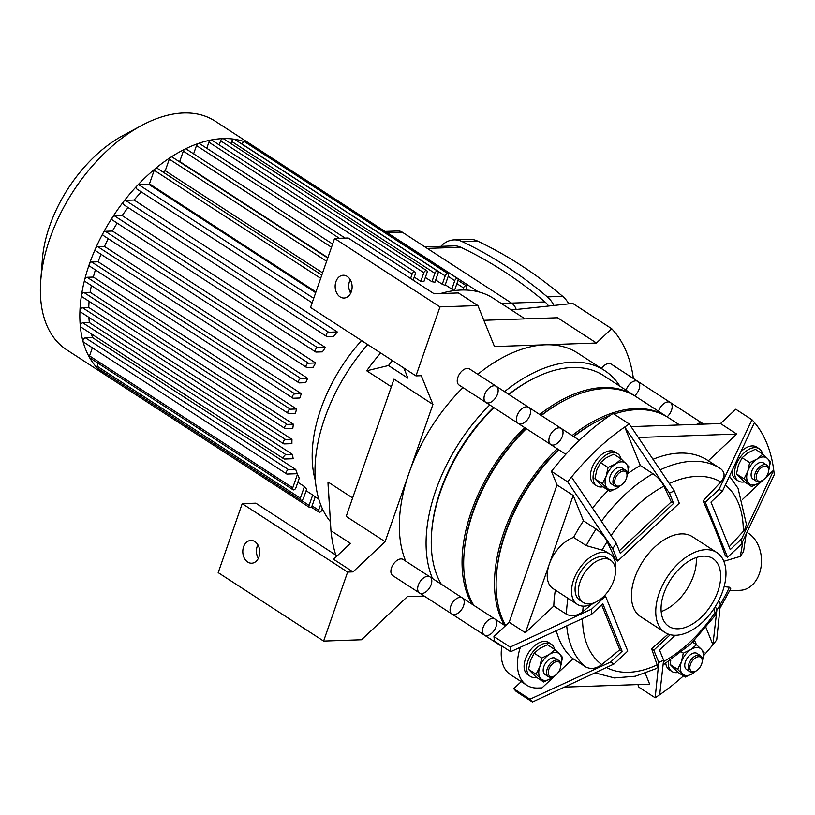 <?xml version="1.0" encoding="UTF-8"?>
<svg xmlns="http://www.w3.org/2000/svg" width="815" height="815" viewBox="0 0 815 815"><rect width="100%" height="100%" fill="white"/><g stroke="black" fill="none" stroke-linecap="round" stroke-linejoin="round"><path stroke-width="1.22" d="M613.715 580.728A25.204 14.925 -57 0 1 583.183 602.438A25.204 14.925 -57 0 1 584.375 573.179A25.204 14.925 -57 0 1 610.618 560.17A25.204 14.925 -57 0 1 613.715 580.728M583.183 602.438L579.934 600.339A25.204 14.925 -57 0 1 581.136 571.07A25.204 14.925 -57 0 1 607.379 558.061L610.618 560.17M595.245 602.377A30.002 17.767 -57 0 1 577.326 604.363L552.998 588.573A30.002 17.767 -57 0 1 549.31 564.102A30.002 17.767 -57 0 1 573.628 537.421L586.24 545.612L604.21 550.665L609.987 554.037A30.002 17.767 -57 0 1 615.478 571.213M577.326 604.363A30.002 17.767 -57 0 1 573.638 579.893A30.002 17.767 -57 0 1 609.987 554.037M655.168 697.772L658.785 662.442A101.997 60.422 123 0 0 663.614 660.181L659.681 694.747A179.993 106.622 -57 0 1 655.168 697.772L638.95 687.249L637.87 684.58M532.429 702.021A179.993 106.622 -57 0 1 529.944 699.229L610.669 662.014A101.997 60.422 123 0 0 614.021 663.991L532.429 702.021L516.221 691.487A179.993 106.622 -57 0 1 513.725 688.706L521.233 681.646M555.402 675.299L542.006 687.891L537.798 688.043A47.993 28.433 -57 0 1 526.684 685.181L510.465 674.647A47.993 28.433 -57 0 1 501.867 645.969M510.689 651.694A179.993 106.622 -57 0 1 510.17 647.059L591.751 609.029A101.997 60.422 123 0 0 591.415 614.479L510.689 651.694L494.471 641.171A179.993 106.622 -57 0 1 493.951 636.535L509.192 622.212L556.991 484.935L551.48 471.335A179.993 106.622 -57 0 1 613.033 413.48L629.251 424.004L674.29 490.925L679.262 503.191L617.709 561.046L612.737 548.78L567.698 481.859A179.993 106.622 -57 0 1 571.498 477.07L616.232 543.218A101.997 60.422 123 0 0 612.737 548.78M631.044 426.642L720.531 423.555L735.772 409.232L751.99 419.766A179.993 106.622 -57 0 1 754.476 422.547L722.406 491.353L710.975 502.101L730.23 549.626L741.66 538.878L773.73 470.082A179.993 106.622 -57 0 1 774.25 474.717L741.314 544.328L727.571 557.246L705.311 502.295L719.054 489.377L751.99 419.766M509.192 622.212L525.4 632.735L549.31 564.102L573.21 495.459L556.991 484.935M573.628 537.421A119.999 71.078 -57 0 1 583.479 520.816L573.21 495.459M617.709 561.046L615.529 559.63L607.165 541.608C604.72 536.779 601.032 532.572 596.101 529.016L583.479 520.816M718.718 600.594L720.338 604.587L716.721 639.918A179.993 106.622 -57 0 1 712.921 644.706L706.004 627.632M703.661 655.566A179.993 106.622 -57 0 0 712.921 644.706L716.843 610.15L715.376 606.513M663.166 664.948L690.947 643.891L715.183 615.468L715.458 614.041L713.889 608.815M669.329 483.468A109.037 64.589 -57 0 1 720.806 481.96L703.121 500.879C711.546 519.848 718.973 538.165 725.391 555.83L727.571 557.246M742.638 499.31L763.339 479.841M765.591 477.733L773.73 470.082A179.993 106.622 -57 0 0 754.476 422.547M729.099 546.845L744.604 529.923L746.428 524.442L738.044 488.267L729.568 476.327M708.357 460.77L736.75 434.079L720.531 423.555M720.806 481.96C725.095 476.887 725.146 472.557 720.969 468.971L720.165 468.431A119.999 71.078 -57 0 1 720.969 468.971M703.121 500.879L705.311 502.295M619.298 550.808L671.275 501.877L663.93 486.137C661.485 481.349 657.817 477.203 652.937 473.698L640.325 465.508L624.738 427.04A179.993 106.622 -57 0 1 629.251 424.004M671.275 501.877L673.598 503.385L669.461 493.177L624.738 427.04A179.993 106.622 -57 0 0 571.498 477.07M723.842 561.321L740.142 556.451L743.514 551.806L746.071 534.63M720.083 608.061L730.729 588.736L729.425 587.228L724.107 586.678M729.802 590.651L740.203 590.294A30.002 22.331 -92 0 0 761.23 565.651A30.002 22.331 -92 0 0 747.1 532.501M674.29 490.925A101.997 60.422 123 0 0 669.461 493.177M722.406 491.353A101.997 60.422 123 0 0 719.054 489.377M741.314 544.328A101.997 60.422 123 0 0 741.66 538.878M716.843 610.15A101.997 60.422 123 0 0 720.338 604.587M658.785 662.442L653.813 650.166L670.256 634.712M675.105 635.282L659.478 649.973L663.614 660.181M551.48 471.335L567.698 481.859M616.232 543.218L620.368 553.426L673.598 503.385M595.225 672.935L614.479 677.948L635.323 676.236L656.727 668.412L657.481 666.986L657.104 664.887L651.633 648.75L668.188 634.08M651.633 648.75L653.813 650.166M564.877 687.106L649.657 684.172L645.266 673.312M683.418 675.9A179.993 106.622 -57 0 1 659.681 694.747M638.379 437.482L736.75 434.079M592.587 508.132A119.999 71.078 -57 0 1 608.316 490.304M627.55 473.79A119.999 71.078 -57 0 1 640.325 465.508M525.4 632.735L553.803 606.044A119.999 71.078 -57 0 1 555.351 590.101M653.09 459.253A119.999 71.078 -57 0 1 707.542 460.241L720.165 468.431A119.999 71.078 -57 0 0 660.232 469.878M553.803 606.044L566.425 614.235C571.702 616.792 577.142 615.957 582.735 611.739L591.833 604.221M664.928 632.43L640.6 616.639A47.637 28.219 -57 0 1 638.257 569.41A47.637 28.219 -57 0 1 681.442 533.886A47.637 28.219 -57 0 1 692.475 536.728L716.803 552.519A47.637 28.219 -57 0 1 714.531 607.837A47.637 28.219 -57 0 1 664.928 632.43A47.637 28.219 -57 0 1 662.585 585.201A47.637 28.219 -57 0 1 705.77 549.677A47.637 28.219 -57 0 1 716.803 552.519M591.751 609.029L605.494 596.111L627.764 651.073L614.021 663.991M610.669 662.014L622.1 651.266L602.845 603.732L591.415 614.479M557.643 673.19L573.037 658.724L585.659 666.914C590.855 669.492 596.234 668.718 601.796 664.582L619.777 649.759L622.1 651.266M513.725 688.706L529.944 699.229M604.608 595.531L605.494 596.111M493.951 636.535L510.17 647.059M619.777 649.759L601.664 604.852M526.684 685.181A47.993 28.433 -57 0 1 520.347 647.304M573.037 658.724A119.999 71.078 -57 0 1 556.329 630.82M696.224 557.582A40.434 23.951 -57 0 1 661.179 611.576M703.518 556.146A40.434 23.951 -57 0 1 712.88 558.55A40.434 23.951 -57 0 1 710.955 605.514A40.434 23.951 -57 0 1 668.85 626.389A40.434 23.951 -57 0 1 666.864 586.301A40.434 23.951 -57 0 1 703.518 556.146M762.871 454.159L767.608 458.641A15.597 9.24 123 0 0 757.196 458.998A15.597 9.24 123 0 0 747.773 471.315L749.647 462.614L757.196 458.998L762.871 454.159L755.352 449.279L747.793 452.885L742.119 457.724L738.359 465.202L736.485 473.912L744.085 481.634L751.603 486.524L748.751 483.264A15.597 9.24 123 0 0 759.162 482.908A15.597 9.24 123 0 0 762.096 480.606M770.47 461.891L768.596 470.591A15.597 9.24 123 0 0 767.608 458.641L770.47 461.891M762.524 480.371L759.162 482.908L751.603 486.524M748.751 483.264L744.014 478.792L747.773 471.315A15.597 9.24 123 0 0 748.751 483.264M736.485 473.912L744.014 478.792M742.119 457.724L749.647 462.614M766.813 465.11L763.411 462.9A9.597 5.685 123 0 0 761.179 462.329A9.597 5.685 123 0 0 752.479 469.491A9.597 5.685 123 0 0 752.958 479.006L756.361 481.217A9.597 5.685 -57 0 1 755.892 471.702A9.597 5.685 -57 0 1 764.592 464.54A9.597 5.685 -57 0 1 766.813 465.11A9.597 5.685 -57 0 1 768.637 469.98L768.565 470.907A8.405 4.971 -57 0 1 762.361 480.453A8.405 4.971 -57 0 1 756.361 475.502A8.405 4.971 -57 0 1 765.02 466.139A8.405 4.971 -57 0 1 768.565 470.907M762.361 480.453L761.546 480.901A9.597 5.685 -57 0 1 756.361 481.217M744.472 481.889A19.203 11.369 -57 0 1 738.319 480.952A19.203 11.369 -57 0 1 737.381 461.911A19.203 11.369 -57 0 1 754.782 447.598A19.203 11.369 -57 0 1 759.223 448.739A19.203 11.369 -57 0 1 762.596 453.975M741.181 451.449A19.203 11.369 -57 0 1 752.184 445.917A19.203 11.369 -57 0 1 756.636 447.058L759.223 448.739M738.319 480.952L735.721 479.271A19.203 11.369 -57 0 1 732.033 471.09M610.028 491.414L617.587 487.798A15.597 9.24 -57 0 1 607.175 488.165A15.597 9.24 -57 0 1 606.187 476.204A15.597 9.24 -57 0 1 615.62 463.888L608.072 467.504L606.187 476.204L602.428 483.682L610.028 491.414L602.499 486.535L594.909 478.802L596.784 470.102L600.543 462.625L606.217 457.786L613.777 454.169L621.295 459.049L615.62 463.888A15.597 9.24 -57 0 1 626.032 463.531A15.597 9.24 -57 0 1 627.01 475.481L628.895 466.781L621.295 459.049M620.521 485.496A15.597 9.24 -57 0 1 617.587 487.798L620.938 485.261M614.785 486.107L611.372 483.896A9.597 5.685 -57 0 1 610.904 474.381A9.597 5.685 -57 0 1 619.604 467.219A9.597 5.685 -57 0 1 621.825 467.79L625.237 470A9.597 5.685 123 0 0 623.006 469.43A9.597 5.685 123 0 0 614.306 476.592A9.597 5.685 123 0 0 614.785 486.107A9.597 5.685 123 0 0 619.971 485.791L620.786 485.353A8.405 4.971 123 0 0 626.99 475.797A8.405 4.971 123 0 0 623.444 471.039A8.405 4.971 123 0 0 614.775 480.392A8.405 4.971 123 0 0 620.786 485.353M600.543 462.625L608.072 467.504M594.909 478.802L602.428 483.682M626.99 475.797L627.061 474.88A9.597 5.685 123 0 0 625.237 470M621.01 458.876A19.203 11.369 123 0 0 617.648 453.639A19.203 11.369 123 0 0 613.206 452.488A19.203 11.369 123 0 0 595.796 466.812A19.203 11.369 123 0 0 596.743 485.842A19.203 11.369 123 0 0 602.896 486.789M617.648 453.639L615.05 451.948A19.203 11.369 123 0 0 610.608 450.807A19.203 11.369 123 0 0 593.208 465.121A19.203 11.369 123 0 0 594.145 484.161L596.743 485.842M685.242 677.082L692.801 673.475A15.597 9.24 -57 0 1 682.389 673.832A15.597 9.24 -57 0 1 681.411 661.872L677.652 669.349L685.242 677.082L677.723 672.202L670.124 664.47L670.796 660.181M702.224 661.159L702.235 661.159A15.597 9.24 -57 0 1 702.224 661.159L704.109 652.448L701.257 649.198A15.597 9.24 -57 0 1 702.235 661.159M695.735 671.163A15.597 9.24 -57 0 1 692.801 673.475L696.163 670.928M701.257 649.198L696.509 644.726L690.845 649.555A15.597 9.24 -57 0 1 701.257 649.198M690.845 649.555L683.286 653.172L681.411 661.872A15.597 9.24 -57 0 1 690.845 649.555M681.646 652.102L683.286 653.172M692.668 642.22L696.509 644.726M670.124 664.47L677.652 669.349M689.999 671.774L686.597 669.563A9.597 5.685 -57 0 1 686.118 660.048A9.597 5.685 -57 0 1 694.818 652.886A9.597 5.685 -57 0 1 697.049 653.467L700.452 655.678A9.597 5.685 123 0 0 690.458 660.629A9.597 5.685 123 0 0 689.999 671.774A9.597 5.685 123 0 0 692.22 672.344A9.597 5.685 123 0 0 695.185 671.458L696.01 671.02A8.405 4.971 123 0 0 702.204 661.464A8.405 4.971 123 0 0 697.294 656.961A8.405 4.971 123 0 0 690.162 665.325A8.405 4.971 123 0 0 693.412 671.794A8.405 4.971 123 0 0 696.01 671.02M702.204 661.464L702.275 660.547A9.597 5.685 123 0 0 700.452 655.678M668.31 661.811A19.203 11.369 123 0 0 671.957 671.509A19.203 11.369 123 0 0 676.409 672.66A19.203 11.369 123 0 0 678.111 672.457M696.234 644.543A19.203 11.369 123 0 0 694.329 640.58M665.784 663.39A19.203 11.369 123 0 0 669.37 669.828L671.957 671.509M554.934 649.616L559.671 654.088A15.597 9.24 123 0 0 549.259 654.455A15.597 9.24 123 0 0 539.825 666.772A15.597 9.24 123 0 0 540.814 678.722L536.066 674.25L539.825 666.772L541.71 658.062L549.259 654.455L554.934 649.616L547.415 644.726L539.856 648.343L534.182 653.182L530.422 660.659L528.548 669.36L536.138 677.092L543.666 681.982L540.814 678.722A15.597 9.24 123 0 0 551.225 678.365A15.597 9.24 123 0 0 554.159 676.053M554.577 675.829L551.225 678.365L543.666 681.982M560.649 666.049L560.649 666.059A15.597 9.24 123 0 0 560.649 666.049A15.597 9.24 123 0 0 559.671 654.088L562.533 657.348L560.649 666.049M558.876 660.568L555.473 658.357A9.597 5.685 123 0 0 553.242 657.786A9.597 5.685 123 0 0 544.542 664.938A9.597 5.685 123 0 0 545.011 674.463L548.424 676.674A9.597 5.685 -57 0 1 548.882 665.519A9.597 5.685 -57 0 1 558.876 660.568A9.597 5.685 -57 0 1 560.7 665.437L560.628 666.364A8.405 4.971 -57 0 1 554.424 675.91A8.405 4.971 -57 0 1 551.826 676.695A8.405 4.971 -57 0 1 548.587 670.215A8.405 4.971 -57 0 1 555.708 661.851A8.405 4.971 -57 0 1 560.628 666.364M528.548 669.36L536.066 674.25M534.182 653.182L541.71 658.062M554.424 675.91L553.609 676.348A9.597 5.685 -57 0 1 550.645 677.245A9.597 5.685 -57 0 1 548.424 676.674M536.535 677.346A19.203 11.369 -57 0 1 534.834 677.55A19.203 11.369 -57 0 1 530.382 676.409A19.203 11.369 -57 0 1 531.298 654.109A19.203 11.369 -57 0 1 551.286 644.196A19.203 11.369 -57 0 1 554.658 649.433M530.382 676.409L527.784 674.718A19.203 11.369 -57 0 1 528.701 652.428A19.203 11.369 -57 0 1 548.699 642.515L551.286 644.196M243.583 546.824A11.4 8.486 88 0 1 250.898 540.437A11.4 8.486 88 0 1 259.771 551.531A11.4 8.486 88 0 1 251.682 563.216A11.4 8.486 88 0 1 243.583 546.824M257.856 544.797A11.4 8.486 -92 0 0 257.204 546.356A11.4 8.486 -92 0 0 258.335 558.387M337.074 555.911L255.829 503.171L242.218 503.65L218.196 572.639L323.606 641.069L361.514 639.755L407.388 596.631L424.228 596.05M439.978 306.888L334.568 238.459L348.178 237.99L434.13 293.787L458.417 292.952L477.885 305.584L439.978 306.888L415.956 375.878L421.304 375.695L432.928 404.403L394.002 379.128L346.202 516.415L385.118 541.68L352.977 571.886L347.628 572.079L323.606 641.069M385.118 541.68L409.028 473.036A139.192 82.458 123 0 0 405.697 561.127M335.933 281.644A11.4 8.486 88 0 1 343.237 275.256A11.4 8.486 88 0 1 352.111 286.35A11.4 8.486 88 0 1 344.032 298.035A11.4 8.486 88 0 1 335.933 281.644M350.206 279.616A11.4 8.486 -92 0 0 349.543 281.175A11.4 8.486 -92 0 0 350.674 293.206M334.568 238.459L310.535 307.449L415.956 375.878M462.991 387.573A139.192 82.458 123 0 0 409.028 473.036L432.928 404.403M477.885 305.584L494.481 346.548L545.469 344.786A139.192 82.458 123 0 0 477.773 374.279M392.412 360.597A179.993 106.622 123 0 0 388.49 365.528L407.958 378.16L403.843 368.023M347.628 572.079L242.218 503.65M335.811 555.086A179.993 106.622 123 0 1 330.961 530.728L350.43 543.361L333.518 559.253L352.977 571.886M330.961 530.728L327.997 481.981L352.62 497.965M633.377 378.496A179.993 106.622 123 0 0 611.698 328.7L596.468 343.023L557.542 317.748L483.845 320.295M611.698 328.7L572.782 303.435L511.382 310.016M328.251 487.594A139.192 82.458 -57 0 1 328.231 487.36A139.192 82.458 -57 0 1 327.997 481.981M525.033 318.879L493.381 298.331A139.192 82.458 123 0 0 440.416 293.573M367.697 344.562A139.192 82.458 123 0 0 330.411 521.62M391.343 386.768L366.719 370.784A139.192 82.458 -57 0 1 380.676 352.977M388.49 365.528L366.719 370.784M619.869 386.157A139.192 82.458 123 0 0 604.475 370.448L577.713 353.078A139.192 82.458 123 0 0 545.469 344.786L596.468 343.023M604.475 370.448A139.192 82.458 123 0 0 504.536 391.658M489.754 404.943A139.192 82.458 123 0 0 432.459 578.507M634.671 395.764A9.597 5.685 123 0 0 637.88 381.42L611.118 364.05A9.597 5.685 123 0 0 608.897 363.48A9.597 5.685 123 0 0 601.47 368.492M635.659 380.849A9.597 5.685 123 0 0 626.083 390.191A9.597 5.685 123 0 1 626.246 389.692A9.597 5.685 123 0 1 637.88 381.42A9.597 5.685 123 0 0 635.659 380.849M457.908 377.213A9.597 5.685 123 0 0 459.089 385.047L485.852 402.416A9.597 5.685 123 0 0 495.846 397.455A9.597 5.685 123 0 0 496.304 386.31A9.597 5.685 123 0 0 484.67 394.582A9.597 5.685 123 0 0 485.852 402.416A9.597 5.685 123 0 1 486.311 391.271A9.597 5.685 123 0 1 496.304 386.31L469.542 368.94A9.597 5.685 123 0 0 457.908 377.213M403.18 559.498A9.597 5.685 123 0 0 393.187 564.459A9.597 5.685 123 0 0 392.728 575.604L419.491 592.974A9.597 5.685 123 0 0 421.712 593.544A9.597 5.685 123 0 0 430.412 586.393A9.597 5.685 123 0 0 429.943 576.867A9.597 5.685 123 0 0 419.949 581.829A9.597 5.685 123 0 0 419.491 592.974A9.597 5.685 123 0 1 419.949 581.829A9.597 5.685 123 0 1 429.943 576.867L403.18 559.498M306.134 490.732L312.716 495.011L309.099 505.402A2.404 1.426 123 0 0 309.394 507.358L106.184 375.45A136.319 80.746 -57 0 1 106.113 375.399A136.319 80.746 -57 0 1 99.42 240.252A136.319 80.746 -57 0 1 222.974 138.611A136.319 80.746 -57 0 1 234.2 139.202A136.319 80.746 -57 0 1 254.545 146.731A136.319 80.746 -57 0 1 254.626 146.782M106.113 375.399L66.636 349.778A136.319 80.746 -57 0 1 40.75 280.605A136.319 80.746 -57 0 1 141.362 125.622A136.319 80.746 -57 0 1 183.497 112.979A136.319 80.746 -57 0 1 215.079 121.109L254.545 146.731M40.75 280.605L42.349 259.618A109.047 64.599 -57 0 1 122.831 135.626L141.362 125.622M106.184 375.45A2.404 1.426 -57 0 1 105.838 373.637M297.842 482.276L304.423 486.555L300.378 498.159A2.404 1.426 123 0 0 300.674 500.115L97.474 368.207A2.404 1.426 -57 0 1 97.179 366.251L98.208 363.286M296.68 473.719L297.475 474.238L292.748 487.808A2.404 1.426 123 0 0 293.043 489.774L89.833 357.856A2.404 1.426 -57 0 1 89.538 355.9L92.36 347.811M92.533 337.583L295.743 469.491A124.318 73.645 123 0 0 297.261 473.698L287.175 474.055A2.404 1.426 -57 0 1 286.615 473.912L83.415 341.994A2.404 1.426 -57 0 1 83.293 339.621A2.404 1.426 -57 0 1 85.473 337.828L92.533 337.583A124.318 73.645 -57 0 1 91.463 333.906M89.344 322.567L292.554 454.485A124.318 73.645 123 0 0 293.156 458.723L284.527 459.018A2.404 1.426 -57 0 1 283.977 458.876L80.767 326.968A2.404 1.426 -57 0 1 80.644 324.584A2.404 1.426 -57 0 1 82.824 322.801L89.344 322.567A124.318 73.645 -57 0 1 88.886 317.351M88.754 307.469L291.964 439.377A124.318 73.645 123 0 0 291.902 443.645L284.18 443.91A2.404 1.426 -57 0 1 283.63 443.768L80.42 311.86A2.404 1.426 -57 0 1 80.298 309.476A2.404 1.426 -57 0 1 82.478 307.683L88.754 307.469A124.318 73.645 -57 0 1 89.11 301.346M90.19 292.3L293.39 424.207A124.318 73.645 123 0 0 292.809 428.486L285.688 428.731A2.404 1.426 -57 0 1 285.128 428.588L81.928 296.68A2.404 1.426 -57 0 1 81.806 294.296A2.404 1.426 -57 0 1 83.986 292.514L90.19 292.3A124.318 73.645 -57 0 1 91.382 285.566M93.358 277.059L296.558 408.977A124.318 73.645 123 0 0 295.509 413.266L288.805 413.5A2.404 1.426 -57 0 1 288.245 413.358L85.035 281.45A2.404 1.426 -57 0 1 84.923 279.066A2.404 1.426 -57 0 1 87.093 277.283L93.358 277.059A124.318 73.645 -57 0 1 95.396 269.897M98.126 261.778L301.336 393.686L294.908 393.91A2.404 1.426 123 0 0 292.738 395.703A2.404 1.426 123 0 0 292.85 398.077L89.64 266.169A2.404 1.426 -57 0 1 89.528 263.785A2.404 1.426 -57 0 1 91.698 262.002L98.126 261.778A124.318 73.645 -57 0 1 101.019 254.29M104.463 246.436L307.663 378.343L300.969 378.578A2.404 1.426 123 0 0 298.789 380.361A2.404 1.426 123 0 0 298.911 382.744L95.701 250.837A2.404 1.426 -57 0 1 95.579 248.453A2.404 1.426 -57 0 1 97.759 246.67L104.463 246.436A124.318 73.645 -57 0 1 108.252 238.703M112.419 231.032L315.629 362.95L308.508 363.195A2.404 1.426 123 0 0 306.338 364.977A2.404 1.426 123 0 0 306.45 367.361L103.25 235.454A2.404 1.426 -57 0 1 103.128 233.07A2.404 1.426 -57 0 1 105.308 231.287L112.419 231.032A124.318 73.645 -57 0 1 117.187 223.116M122.179 215.578L325.389 347.485L317.667 347.75A2.404 1.426 123 0 0 315.497 349.543A2.404 1.426 123 0 0 315.609 351.917L112.399 220.009A2.404 1.426 -57 0 1 112.287 217.636A2.404 1.426 -57 0 1 114.457 215.843L122.179 215.578A124.318 73.645 -57 0 1 128.057 207.53M134.088 200.042L337.298 331.95L328.669 332.245A2.404 1.426 123 0 0 326.499 334.038A2.404 1.426 123 0 0 326.611 336.422L123.411 204.504A2.404 1.426 -57 0 1 123.289 202.13A2.404 1.426 -57 0 1 125.469 200.337L134.088 200.042A124.318 73.645 -57 0 1 141.341 191.922M312.155 302.813L136.716 188.927A2.404 1.426 -57 0 1 136.594 186.543A2.404 1.426 -57 0 1 138.774 184.761L148.86 184.404A124.318 73.645 -57 0 1 149.461 183.844L154.188 170.274A2.404 1.426 -57 0 1 157.091 168.206L321.803 275.113M163.275 172.209A124.318 73.645 -57 0 1 165.251 170.743L169.296 159.139A2.404 1.426 -57 0 1 172.209 157.071L327.752 258.039M179.341 161.706A124.318 73.645 -57 0 1 179.708 161.502L183.334 151.111A2.404 1.426 -57 0 1 186.238 149.043L332.612 244.062M193.613 153.831L196.496 145.569A2.404 1.426 -57 0 1 199.4 143.501L345.142 238.102M206.786 148.289L208.905 142.187A2.404 1.426 -57 0 1 211.819 140.119L415.029 272.027A2.404 1.426 -57 0 1 415.324 273.993L413.164 280.177M219.194 144.907L220.621 140.822A2.404 1.426 -57 0 1 223.524 138.754L426.734 270.662A2.404 1.426 123 0 0 423.831 272.73L420.815 281.369L414.234 277.1M230.91 143.542L231.654 141.403A2.404 1.426 -57 0 1 234.557 139.334L437.767 271.242A2.404 1.426 123 0 0 434.864 273.31L431.93 281.735L425.349 277.467M241.943 144.123L241.984 143.99A2.404 1.426 -57 0 1 244.897 141.922L448.107 273.83A2.404 1.426 123 0 0 445.194 275.898L442.29 284.252L435.709 279.983M252.762 147.036A2.404 1.426 -57 0 1 254.474 146.68L457.684 278.587A2.404 1.426 123 0 0 454.77 280.655L451.836 289.101M448.107 273.83A2.404 1.426 123 0 1 448.403 275.796L445.061 285.372A124.318 73.645 123 0 0 442.29 284.252M437.767 271.242A2.404 1.426 123 0 1 438.062 273.198L434.925 282.224A124.318 73.645 123 0 0 431.93 281.735M426.734 270.662A2.404 1.426 123 0 1 427.029 272.618L424.024 281.267A124.318 73.645 123 0 0 422.425 281.297A124.318 73.645 123 0 0 420.815 281.369M315.385 480.575A124.318 73.645 -57 0 1 361.534 340.558M327.875 257.672L179.708 161.502M351.367 291.556L349.39 290.272M322.577 272.872L165.251 170.743M315.945 291.913L149.461 183.844M148.86 184.404L315.68 292.697M337.298 331.95A124.318 73.645 123 0 0 333.692 336.34L327.172 336.564A2.404 1.426 123 0 1 326.611 336.422M325.389 347.485A124.318 73.645 123 0 0 322.445 351.846L316.169 352.06A2.404 1.426 123 0 1 315.609 351.917M315.629 362.95A124.318 73.645 123 0 0 313.215 367.29L307.011 367.504A2.404 1.426 123 0 1 306.45 367.361M307.663 378.343A124.318 73.645 123 0 0 305.727 382.673L299.462 382.887A2.404 1.426 123 0 1 298.911 382.744M301.336 393.686A124.318 73.645 123 0 0 299.828 397.995L293.41 398.219A2.404 1.426 123 0 1 292.85 398.077M297.475 474.238A124.318 73.645 123 0 0 299.268 478.191L295.957 487.696A2.404 1.426 123 0 1 293.043 489.774M304.423 486.555A124.318 73.645 123 0 0 306.644 489.265L303.588 498.047A2.404 1.426 123 0 1 300.674 500.115M312.716 495.011A124.318 73.645 123 0 0 315.242 496.844L312.298 505.29A2.404 1.426 123 0 1 309.394 507.358M465.905 290.038L466.689 287.797A2.404 1.426 123 0 0 466.394 285.831A2.404 1.426 123 0 0 463.49 287.899L462.757 289.997M454.485 290.578L457.979 280.543A2.404 1.426 123 0 0 457.684 278.587M320.631 504.546L318.675 510.159A2.404 1.426 123 0 0 318.971 512.115A2.404 1.426 123 0 0 321.874 510.047L322.363 508.662M286.615 473.912A2.404 1.426 -57 0 1 286.503 471.528A2.404 1.426 -57 0 1 288.673 469.735L295.743 469.491M283.977 458.876A2.404 1.426 -57 0 1 283.854 456.502A2.404 1.426 -57 0 1 286.024 454.709L292.554 454.485M283.63 443.768A2.404 1.426 -57 0 1 283.508 441.384A2.404 1.426 -57 0 1 285.688 439.601L291.964 439.377M285.128 428.588A2.404 1.426 -57 0 1 285.016 426.214A2.404 1.426 -57 0 1 287.186 424.421L293.39 424.207M288.245 413.358A2.404 1.426 -57 0 1 288.133 410.984A2.404 1.426 -57 0 1 290.303 409.191L296.558 408.977M410.587 278.506L412.115 274.095A2.404 1.426 -57 0 1 415.029 272.027M385.006 231.409L398.087 230.961A12.001 8.934 88 0 1 402.264 232.173L511.728 303.231A12.001 8.934 88 0 1 516.18 309.506M440.905 246.344A30.002 22.331 88 0 1 454.087 239.885L469.46 239.355A30.002 22.331 88 0 1 477.529 241.067A555.728 413.633 88 0 1 562.686 296.344A30.002 22.331 88 0 1 568.778 303.863M454.087 239.885A30.002 22.331 88 0 1 462.146 241.597A555.728 413.633 88 0 1 547.303 296.874A30.002 22.331 88 0 1 553.976 305.452M478.181 291.75L387.207 232.693L402.264 232.173M385.964 232.03A12.001 8.934 88 0 1 387.207 232.693M548.658 306.022A24.002 17.859 -92 0 0 544.98 301.927A549.728 409.171 -92 0 0 460.74 247.251A24.002 17.859 -92 0 0 454.291 245.875L424.931 246.894M703.467 424.146A9.597 5.685 123 0 0 702.754 423.525A9.597 5.685 123 0 0 696.682 424.381A9.597 5.685 123 0 1 702.754 423.525L670.317 402.478A9.597 5.685 123 0 0 658.683 410.75A9.597 5.685 123 0 0 658.52 411.249A9.597 5.685 123 0 1 658.683 410.75A9.597 5.685 123 0 1 670.317 402.478L637.88 381.42M579.455 440.294L561.178 428.425A9.597 5.685 123 0 0 551.174 433.376A9.597 5.685 123 0 0 550.726 444.521A9.597 5.685 123 0 0 552.947 445.092A9.597 5.685 123 0 0 561.647 437.94A9.597 5.685 123 0 0 561.178 428.425A9.597 5.685 123 0 0 551.174 433.376A9.597 5.685 123 0 0 550.726 444.521L518.289 423.474A9.597 5.685 123 0 0 520.51 424.045A9.597 5.685 123 0 0 529.21 416.883A9.597 5.685 123 0 0 528.741 407.368A9.597 5.685 123 0 0 518.748 412.319A9.597 5.685 123 0 0 518.289 423.474L485.852 402.416M505.351 625.818L494.817 618.982A9.597 5.685 123 0 0 484.813 623.933A9.597 5.685 123 0 0 484.365 635.089A9.597 5.685 123 0 0 495.999 626.817A9.597 5.685 123 0 0 494.817 618.982A9.597 5.685 123 0 0 484.813 623.933A9.597 5.685 123 0 0 484.365 635.089L451.928 614.031A9.597 5.685 123 0 0 463.562 605.759A9.597 5.685 123 0 0 462.38 597.925A9.597 5.685 123 0 0 452.386 602.886A9.597 5.685 123 0 0 451.928 614.031L419.491 592.974M613.95 414.071A134.393 79.615 -57 0 1 637.218 409.629A134.393 79.615 -57 0 1 668.351 417.637L679.649 424.972M505.687 625.502A134.393 79.615 -57 0 1 558.784 449.758M573.76 436.596A134.393 79.615 -57 0 1 610.028 415.477M496.559 573.964A131.989 78.189 -57 0 1 558.438 449.534M573.526 436.433A131.989 78.189 -57 0 1 594.858 422.527M541.323 415.538A134.393 79.615 -57 0 1 604.791 388.572A134.393 79.615 -57 0 1 635.914 396.579L666.731 416.577A134.393 79.615 -57 0 1 667.536 417.117M473.749 605.311A134.393 79.615 -57 0 1 526.347 428.71M572.14 435.536A134.393 79.615 -57 0 1 635.598 408.57A134.393 79.615 -57 0 1 666.731 416.577M504.567 625.309A134.393 79.615 -57 0 1 557.165 448.708M464.122 552.906A131.989 78.189 -57 0 1 526.011 428.486M541.089 415.385A131.989 78.189 -57 0 1 562.421 401.479M667.098 416.822A9.597 5.685 123 0 0 670.317 402.478M561.178 428.425L528.741 407.368A9.597 5.685 123 0 0 518.748 412.319A9.597 5.685 123 0 0 518.289 423.474M494.817 618.982L462.38 597.925A9.597 5.685 123 0 0 452.386 602.886A9.597 5.685 123 0 0 451.928 614.031M508.896 394.48A134.393 79.615 -57 0 1 572.354 367.514A134.393 79.615 -57 0 1 603.487 375.521L634.294 395.53A134.393 79.615 -57 0 1 635.099 396.059M441.322 584.253A134.393 79.615 -57 0 1 493.921 407.653M539.703 414.489A134.393 79.615 -57 0 1 603.161 387.522A134.393 79.615 -57 0 1 634.294 395.53M472.13 604.261A134.393 79.615 -57 0 1 524.728 427.651M431.685 531.849A131.989 78.189 -57 0 1 493.574 407.429M508.652 394.328A131.989 78.189 -57 0 1 529.984 380.422M586.24 545.612A119.999 71.078 -57 0 1 596.101 529.016M602.163 550.074A109.037 64.589 -57 0 1 607.165 541.608M729.425 587.228A109.037 64.589 -57 0 1 720.266 604.414M611.107 535.577A109.037 64.589 -57 0 1 663.93 486.137M725.391 485.119A109.037 64.589 -57 0 1 743.28 531.594M582.735 611.739A109.037 64.589 -57 0 1 583.245 606.146M657.104 664.887A109.037 64.589 -57 0 1 606.564 667.556M742.669 541.588A109.037 64.589 -57 0 1 740.142 556.451M715.112 612.473A109.037 64.589 -57 0 1 663.481 661.637M601.47 521.274A119.999 71.078 -57 0 1 652.937 473.698M566.425 614.235A119.999 71.078 -57 0 1 567.963 598.292M601.796 664.582A109.037 64.589 -57 0 1 582.531 618.656M585.659 666.914A119.999 71.078 -57 0 1 566.751 626.002M456.909 283.63L463.49 287.899M448.189 276.387L454.77 280.655M241.984 143.99L445.194 275.898M231.654 141.403L434.864 273.31M138.774 184.761L313.724 298.321M125.469 200.337L328.669 332.245M114.457 215.843L317.667 347.75M105.308 231.287L308.508 363.195M97.759 246.67L300.969 378.578M91.698 262.002L294.908 393.91M89.538 355.9L292.748 487.808M97.179 366.251L300.378 498.159M301.173 500.257L309.099 505.402M312.043 505.86L318.675 510.159M85.473 337.828L288.673 469.735M82.824 322.801L286.024 454.709M82.478 307.683L285.688 439.601M83.986 292.514L287.186 424.421M87.093 277.283L290.303 409.191M154.188 170.274L320.672 278.343M169.296 159.139L326.621 261.269M183.334 151.111L331.491 247.281M196.496 145.569L339.356 238.296M208.905 142.187L412.115 274.095M220.621 140.822L423.831 272.73M462.146 241.597L477.529 241.067M511.728 303.231L501.48 303.588M547.303 296.874L562.686 296.344M427.264 248.402L460.74 247.251M544.98 301.927L511.504 303.088M329.647 509.08L328.231 487.36M454.169 290.619L445.255 284.822M318.797 499.157L315.242 496.855M466.394 285.831L458.03 280.401M318.971 512.115L311.096 507.001M323.443 510.893L321.925 509.915M703.691 424.136L702.754 423.525M565.793 454.312L550.726 444.521M501.796 646.407L484.365 635.089M528.741 407.368L496.304 386.31M462.38 597.925L429.943 576.867"/></g></svg>
